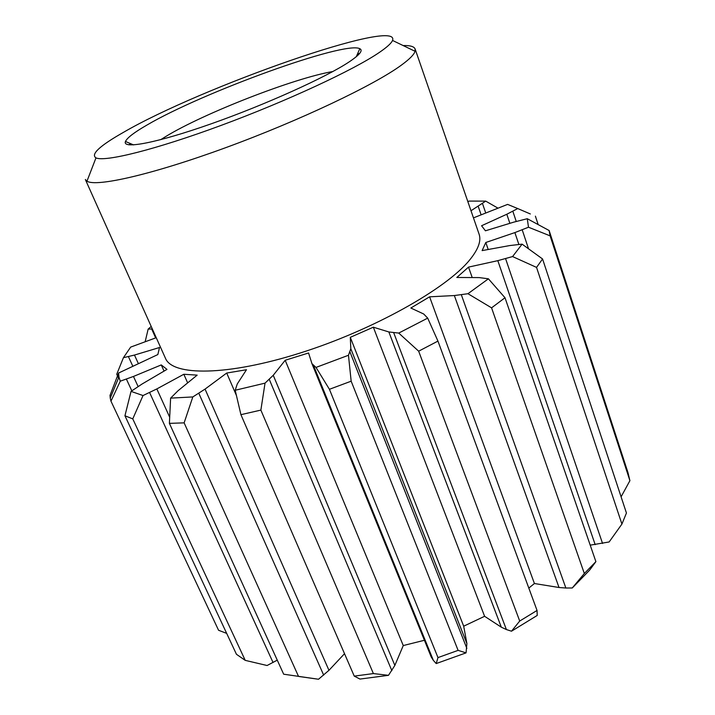 <?xml version="1.0" encoding="UTF-8"?>
<svg xmlns="http://www.w3.org/2000/svg" width="715" height="715" viewBox="0 0 715 715"><rect width="100%" height="100%" fill="white"/><g stroke="black" fill="none" stroke-linecap="round" stroke-linejoin="round"><path stroke-width="1.07" d="M332.85 71.527C294.214 78.033 203.632 113.336 165.782 136.511L160.75 139.657M146.87 125.098C202.077 92.566 344.907 40.558 359.815 48.7C363.265 50.416 359.743 54.796 349.233 61.848C326.371 77.148 265.176 104.828 210.907 123.918C156.531 143.089 121.961 149.462 125.474 141.481C127.091 137.843 134.223 132.382 146.87 125.098M392.544 40.451C401.061 16.686 200.316 87.453 123.212 132.49C99.626 145.896 90.546 154.36 95.971 157.872C104.721 162.207 155.227 149.784 221.114 125.402C286.93 101.083 354.095 69.775 379.343 52.436C386.949 47.253 391.346 43.258 392.544 40.451L415.058 51.292C414.101 54.563 409.561 59.166 401.428 65.101C374.526 84.951 299.701 120.594 225.913 147.594C152.063 174.666 96.087 187.241 86.971 181.19L85.353 179.519L165.469 358.295C172.431 376.09 226.932 376.17 299.951 353.085C372.908 330.133 446.473 288.753 469.728 259.894C478.308 249.347 481.427 240.767 479.077 234.127L415.102 48.969L415.058 51.292M128.78 144.814L130.774 143.724M357.482 53.965L359.681 53.393M403.144 45.554C410.133 45.367 414.119 46.502 415.102 48.969M151.196 326.451L148.157 329.106L152.322 328.954M470.997 210.746L485.717 201.121L469.085 201.094L467.851 201.648M156.236 337.695L130.666 347.106L123.427 357.697L134.465 355.06L159.508 347.508L157.845 354.56L118.61 373.016L118.931 377.028L120.272 381.193L133.464 376.447L161.259 364.918L166.979 369.387L142.008 384.053L131.042 391.373L143.027 395.547L156.835 388.924L183.827 374.267L197.161 375.134L178.071 390.712L170.617 398.13L192.818 396.932L205.044 389.103L226.709 373.042L246.478 369.735L237.291 383.928L235.199 390.256L265.033 383.142L273.246 375.286L285.187 360.271L308.576 352.978L311.946 363.658L316.012 367.421L348.464 355.266L350.815 348.741L350.296 337.328L373.337 327.193L388.853 331.957L398.738 333.074L427.695 318.121L423.727 314.019L410.839 308.022L429.599 296.823L454.356 295.545L467.959 293.713L488.408 278.805L479.193 277.59L456.805 277.483L468.531 267.106L497.819 260.662L512.575 256.569L522.093 244.146L509.652 245.576L482.116 250.607L485.798 242.492L514.88 232.59L528.492 227.218L527.268 218.71L513.763 222.142L485.431 230.802L481.579 225.743L506.81 214.25L517.74 208.557L507.605 204.392L473.455 217.878M123.427 357.697L116.742 374.231L118.511 378.038M118.931 377.028L110.253 398.103L110.003 395.44L118.61 373.016M110.253 398.103L110.968 401.16L218.567 630.273L226.673 633.374M120.272 381.193L110.968 401.16M143.027 395.547L132.767 418.883L124.937 415.773L131.042 391.373M192.818 396.932L184.13 422.86L169.401 423.36L170.617 398.13M265.033 383.142L260.868 410.097L240.919 414.673L235.199 390.256M348.464 355.266L351.163 381.184L329.427 389.291L316.012 367.421M427.695 318.121L437.946 341.091L418.659 351.19L398.738 333.074M488.408 278.805L505.005 297.744L491.571 307.852L467.959 293.713M148.157 329.106L145.216 341.475M497.586 207.931L485.717 201.121M530.333 213.964L517.74 208.557M550.121 235.861L629.906 480.677L627.967 472.579L549.129 230.516L550.121 235.861L528.492 227.218M549.129 230.516L527.268 218.71M522.093 244.146L542.569 258.973L536.545 267.401L512.575 256.569M124.937 415.773L236.451 654.288L245.227 660.365L267.088 665.513L277.268 660.142M205.044 389.103L328.963 670.312L318.515 679.25L299.201 676.533M328.963 670.312L344.523 653.689M388.486 675.326L359.976 679.071L354.247 676.122L373.391 673.575L388.486 675.326L394.859 665.415L403.269 645.556L285.187 360.271M424.415 640.274L403.269 645.556M313.608 365.687L433.37 660.401L431.199 656.951L311.946 363.658M433.37 660.401L436.213 663.565L466.055 652.867L466.895 643.572L463.695 626.197L350.296 337.328M393.724 332.761L506.399 629.558L501.322 627.189L484.6 616.294L463.695 626.197M506.399 629.558L511.502 631.202L537.224 615.445L537.045 610.458L519.716 621.04L511.502 631.202M461.336 294.768L565.869 588.016L559.023 587.507L534.418 583.52L528.814 588.079M565.869 588.016L572.268 587.98L589.58 570.177L595.89 561.641L584.334 573.51L572.268 587.98M590.206 545.152L609.135 541.97L621.916 524.077L626.438 513.013L542.569 258.973M318.515 679.25L283.667 674.2L169.401 423.36M466.055 652.867L458.109 650.373L437.973 657.594L436.213 663.565M629.906 480.677L621.094 496.818M164.048 371.103L161.259 364.918M187.661 382.891L183.827 374.267M236.433 395.52L226.709 373.042M484.6 616.294L373.337 327.193M534.418 583.52L429.599 296.823M472.204 277.554L468.531 267.106M488.211 249.49L485.798 242.492M132.767 418.883L245.227 660.365M184.13 422.86L298.539 676.435M240.919 414.673L354.247 676.122M260.868 410.097L373.391 673.575M329.427 389.291L437.973 657.594M351.163 381.184L458.109 650.373M418.659 351.19L519.716 621.04M437.946 341.091L537.045 610.458M491.571 307.852L584.334 573.51M505.005 297.744L595.89 561.641M536.545 267.401L621.916 524.077M535.401 216.153L538.091 224.367M128.423 356.633L132.695 365.937M134.465 355.06L138.281 363.417M151.66 328.98L155.656 337.9M126.403 379.111L131.819 390.828M133.464 376.447L138.084 386.484M149.605 392.535L273.041 662.492M156.835 388.924L169.687 417.194M198.815 393.277L323.681 675.139M269.278 379.379L391.856 670.661M273.246 375.286L394.859 665.415M350.01 352.057L466.859 648.389M350.815 348.741L466.895 643.572M388.853 331.957L501.322 627.189M454.356 295.545L559.023 587.507M497.819 260.662L595.184 544.66M505.585 258.642L602.557 543.463M514.88 232.59L518.858 244.432M522.209 229.828L528.519 248.784M506.81 214.25L509.867 223.33M512.834 211.247L516.23 221.418M478.237 206.412L481.088 214.715M482.5 203.56L485.664 212.82M356.267 56.726L359.815 48.7M133.553 144.904L125.474 141.481M95.971 157.872L86.971 181.19"/></g></svg>
